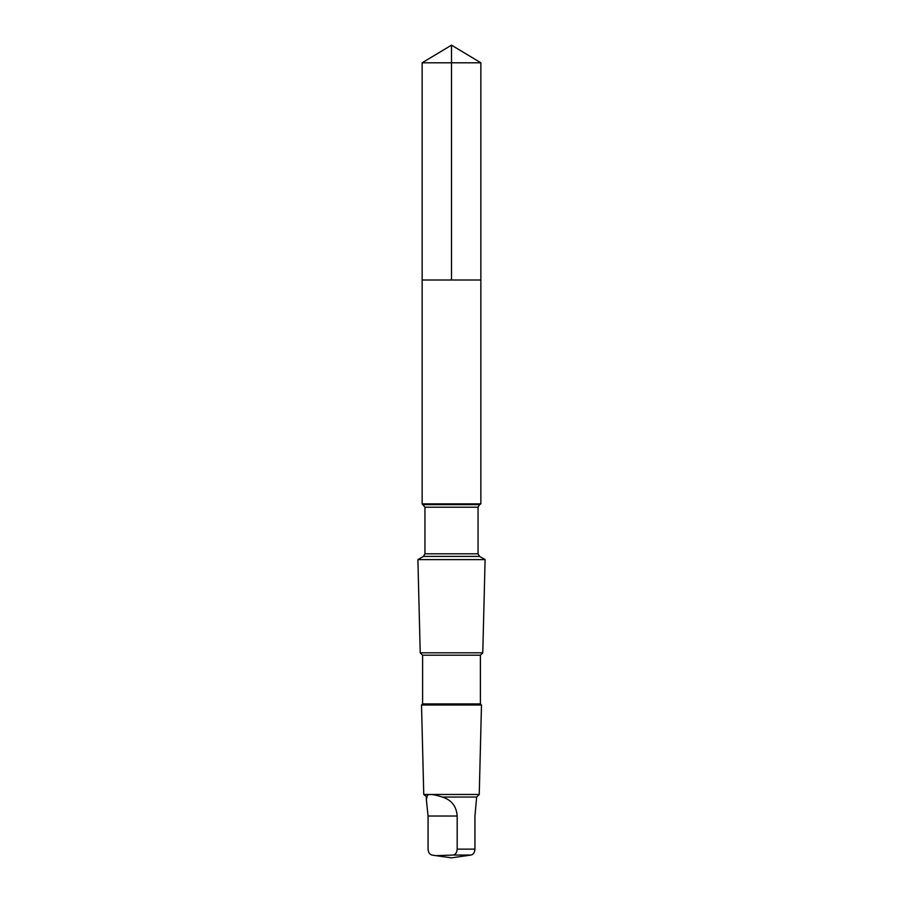 <?xml version="1.0" encoding="UTF-8"?>
<svg xmlns="http://www.w3.org/2000/svg" width="903" height="903" viewBox="0 0 903 903"><rect width="100%" height="100%" fill="white"/><g stroke="black" fill="none" stroke-linecap="round" stroke-linejoin="round"><path stroke-width="1.35" d="M422.141 280.009L480.859 280.009L480.859 62.792L422.141 62.792L422.141 280.009L480.859 280.009L480.859 503.885L422.141 503.885L422.141 280.009M426.984 797.056L426.351 799.527L428.056 816.019L428.056 849.125C428.361 852.59 429.681 854.565 432.006 855.039L435.98 855.672L453.227 855.039C455.552 854.565 456.862 852.601 457.178 849.125L457.178 816.019C456.478 806.277 451.534 799.956 442.335 797.056C431.815 793.635 426.69 793.635 426.984 797.056L423.755 794.471L421.52 705.006L481.48 705.006L480.396 703.922L422.604 703.922L422.604 655.194L420.222 652.813L417.897 559.612L485.103 559.612L479.549 556.406L423.451 556.406L424.941 553.821L424.941 507.226L422.141 503.885M480.396 703.922L480.396 655.194L482.778 652.813L420.222 652.813M480.396 655.194L422.604 655.194M436.86 855.796L451.5 857.85L470.994 855.039C473.319 854.565 474.639 852.59 474.944 849.125L474.944 816.019L476.66 797.056L479.245 794.471L423.755 794.471M476.66 797.056L442.335 797.056M467.02 855.672L466.14 855.796M451.5 280.009L451.5 45.15L422.141 62.792M479.549 556.406L478.059 553.821L478.059 507.226L479.549 504.642L423.451 504.642M478.059 507.226L424.941 507.226M478.059 553.821L424.941 553.821M474.944 849.125L457.178 849.125M470.994 855.039L453.227 855.039M457.178 816.019L428.056 816.019M451.5 45.15L480.859 62.792M426.34 799.527L426.34 797.056M479.549 504.642L480.859 503.885M423.451 556.406L417.897 559.612M482.778 652.813L485.103 559.612M422.604 703.922L421.52 705.006M479.245 794.471L481.48 705.006"/></g></svg>
